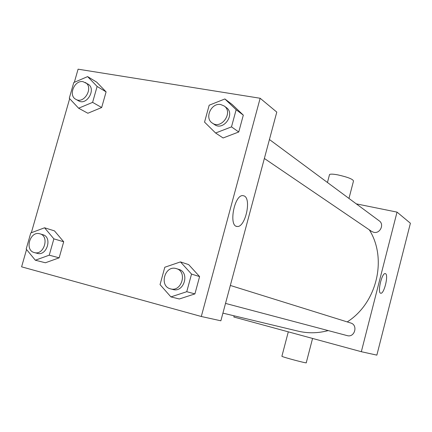 <?xml version="1.0" encoding="UTF-8"?>
<svg xmlns="http://www.w3.org/2000/svg" width="432" height="432" viewBox="0 0 432 432"><rect width="100%" height="100%" fill="white"/><g stroke="black" fill="none" stroke-linecap="round" stroke-linejoin="round"><path stroke-width="0.65" d="M356.287 203.861L397.03 212.117L410.4 223.236L376.855 355.126L361.336 351.713L233.847 317.018L234.166 315.83M222.912 313.135L298.075 331.144C307.978 333.482 318.022 333.299 328.212 330.593M347.225 321.91C377.006 303.059 387.461 258.633 369.344 229.862M397.03 212.117L361.336 351.713M225.52 303.41L347.161 335.605C354.715 337.948 358.328 325.021 350.692 322.99L230.332 285.455M269.438 139.52L379.242 220.865C384.615 224.429 379.998 233.993 373.718 232.308L371.633 231.417L264.362 158.468M385.538 273.688C388.773 274.946 384.053 294.278 380.759 293.22C377.109 293.117 381.823 272.57 385.263 273.596L385.538 273.688M348.964 198.439L353.489 181.051C353.052 179.188 347.803 177.125 337.748 174.863C333.153 174.026 330.415 173.918 329.535 174.533L329.427 174.933M281.918 356.173L281.891 356.276C282.647 357.156 308.232 363.922 306.256 362.718L312.568 338.44M74.336 82.307L78.084 69.179L260.15 98.258L276.788 112.099L220.86 320.798L201.296 316.494L21.6 266.83L26.552 249.507M31.347 232.729L69.66 98.663M180.457 261.905L188.665 264.611L199.6 276.583L194.918 293.895L179.318 298.982L170.915 296.903L160.045 284.612L164.803 267.241L180.457 261.905L191.533 274.082L186.748 291.703L170.915 296.903M87.615 76.604L96.692 82.145L106.099 91.876L101.671 107.525L87.863 113.249L78.613 108.216L69.282 98.253L73.769 82.55L87.615 76.604L97.119 86.459L92.605 102.368L78.613 108.216M260.15 98.258L201.296 316.494M44.561 227.788L54.464 230.872L63.698 241.774L59.157 257.828L45.414 262.769L35.321 260.215L26.179 249.048L30.78 232.94L44.561 227.788L53.876 238.853L49.243 255.177L35.321 260.215M224.883 98.966L232.195 104.517L243.313 115.133L238.756 131.981L223.101 137.975L215.6 133.013L204.547 122.121L209.174 105.219L224.883 98.966L236.147 109.733L231.493 126.878L215.6 133.013M244.285 195.982C251.732 199.282 245.09 227.804 237.195 226.449C228.398 226.643 234.22 194.686 242.849 195.604L244.285 195.982M212.323 123.077L214.515 124.567C223.522 131.355 235.699 113.875 226.319 107.573L224.181 105.991L220.779 104.56C211.318 102.476 204.158 118.152 212.323 123.077C221.362 129.892 233.599 112.315 224.181 105.991M232.195 104.517L243.313 115.133L238.756 131.981L223.101 137.975M236.147 109.733L243.313 115.133M231.493 126.878L238.756 131.981M170.5 288.846L172.946 289.494C184.021 292.977 190.069 272.322 178.853 269.401L176.029 268.531C164.711 265.129 158.927 286.276 170.5 288.846C181.624 292.34 187.704 271.582 176.44 268.65M188.665 264.611L199.6 276.583L194.918 293.895L179.318 298.982M191.533 274.082L199.6 276.583M186.748 291.703L194.918 293.895M75.832 99.317L78.527 100.818C86.881 106.04 96.633 88.711 87.939 84.083L83.057 81.686C74.466 79.769 68.013 95.515 75.832 99.317C84.213 104.555 94.009 87.14 85.282 82.496M96.692 82.145L106.099 91.876L101.671 107.525L87.863 113.249M97.119 86.459L106.099 91.876M92.605 102.368L101.671 107.525M34.349 252.574C43.999 255.641 49.788 236.234 39.96 233.825L39.706 233.755C29.948 230.785 24.349 250.382 34.349 252.574L37.287 253.352C46.899 256.408 52.655 237.098 42.865 234.695L42.611 234.625M54.464 230.872L63.698 241.774L59.157 257.828L45.414 262.769M53.876 238.853L63.698 241.774M49.243 255.177L59.157 257.828M327.445 182.493L329.535 174.533M288.295 331.835L281.891 356.276M236.374 226.26L237.195 226.449M39.96 233.825L42.865 234.695"/></g></svg>
